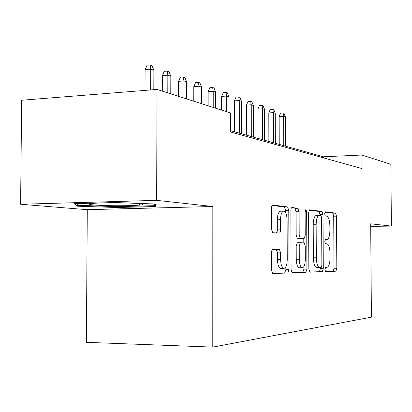 <?xml version="1.0" encoding="UTF-8"?>
<svg xmlns="http://www.w3.org/2000/svg" width="412" height="412" viewBox="0 0 412 412"><rect width="100%" height="100%" fill="white"/><g stroke="black" fill="none" stroke-linecap="round" stroke-linejoin="round"><path stroke-width="0.62" d="M324.934 269.505L325.557 271.57L335.904 271.194L336.825 268.258L336.506 216.145L335.584 213.143L325.315 211.814L324.63 213.813L325.31 215.981L326.814 216.166C328.658 217.114 329.677 220.374 329.873 225.936L329.899 230.354C329.749 236.055 328.724 239.151 326.824 239.63L325.465 239.557L324.78 241.617L325.434 243.734L327.102 243.837C328.874 244.816 329.852 247.993 330.033 253.375L330.058 257.804C329.909 263.536 328.884 266.719 326.979 267.352L325.619 267.383L324.934 269.505M272.832 249.342C272.038 249.533 271.606 250.671 271.529 252.757L271.575 270.159L272.692 273.522L287.787 273.002L288.987 269.649L288.776 210.372L287.597 206.942L272.713 205.016C271.92 205.119 271.487 206.206 271.41 208.271L271.467 229.201L272.672 232.698L279.279 233.12C280.047 232.96 280.464 231.868 280.531 229.839L280.5 219.678C280.716 214.075 281.865 211.222 283.956 211.129C285.871 212.072 286.927 215.131 287.118 220.312L287.252 259.503C287.01 265.472 285.768 268.428 283.528 268.382C281.757 267.362 280.788 264.411 280.623 259.529L280.603 252.875L279.475 249.507L272.832 249.342M212.834 206.51L156.658 200.35L157.023 89.435L21.676 100.245L20.6 204.264L87.287 209.682L86.376 342.326L212.783 347.11L212.834 206.51L87.287 209.682M370.702 226.404L391.4 226.085L370.682 223.814L371.413 317.152L212.783 347.11M391.4 226.085L390.849 164.321L361.86 155.036L323.358 156.781L230.432 130.65M157.023 89.435L230.421 112.945L230.432 131.969L361.963 168.57L361.86 155.036M308.84 269.072L309.937 272.167L322.302 271.704L323.296 268.65L323.008 214.513L322.014 211.387L309.649 209.79L308.578 212.767L308.84 269.072M305.833 272.322L292.123 272.806L291.088 269.587L290.872 210.625C290.939 208.657 291.33 207.617 292.051 207.514L297.984 208.281L299.102 211.624L299.2 234.989L300.26 238.239L304.128 238.45L305.225 235.355L305.117 211.407L305.91 209.306L306.662 211.598L306.919 269.129L305.833 272.322L291.964 272.713M277.909 252.886L277.899 249.487M277.853 233.032L277.843 229.875M156.658 200.35L20.6 204.264M323.363 157.832L323.358 156.781M74.278 203.677L77.322 206.185L117.183 207.514L155.597 206.515L156.251 204.048L114.824 202.529L74.278 203.677M155.607 204.022L155.597 206.515M117.188 206.654L117.183 207.514M77.338 204.347L77.322 206.185M325.408 271.472L333.097 271.184L334.019 268.253L333.715 216.202L332.783 213.2L324.893 212.19M320.124 215.373L319.125 211.454L309.088 210.166M309.639 272.059L319.403 271.693L320.402 268.645L320.397 267.522M321.164 267.501L321.865 265.364L321.612 217.654L320.917 215.466L319.408 215.291C317.415 215.636 316.323 218.767 316.148 224.684L316.313 257.794C316.493 263.211 317.482 266.44 319.285 267.476L321.164 267.501M319.104 215.296L316.498 215.347C314.49 215.692 313.393 218.823 313.213 224.736L316.148 224.684M319.681 267.537L316.359 267.47C314.552 266.435 313.553 263.211 313.372 257.799L313.213 224.736M291.438 207.905L297.943 208.276M304.128 238.45L297.217 238.275L296.151 235.031L296.058 211.691L294.889 208.348M303.783 238.455L303.804 242.869M303.907 266.59L303.917 269.118L306.919 269.129M299.297 259.303C299.457 264.004 300.353 266.827 301.981 267.764C304.005 267.759 305.122 264.931 305.328 259.282L305.271 246.088L304.247 242.9L300.374 242.735L299.246 245.897L299.297 259.303L296.243 259.308C296.403 264.004 297.304 266.822 298.942 267.754L299.673 267.759M300.374 242.735L297.33 242.761L296.192 245.918L299.246 245.897M296.243 259.308L296.192 245.918M302.82 272.311L303.917 269.118M281.242 268.377L280.366 268.372C278.584 267.357 277.611 264.406 277.451 259.529L277.431 252.886L276.292 249.523L272.538 249.425M283.312 211.14L280.809 211.196C278.708 211.294 277.549 214.142 277.333 219.74L280.5 219.678M276.57 232.95L277.364 229.881L277.333 219.74M285.671 212.865L285.66 210.444L284.476 207.02L272.038 205.423M272.538 273.439L284.656 272.986L285.861 269.644L285.851 266.852M279.13 116.534L280.515 113.151L283.003 112.991L284.002 113.352L285.403 116.884L283.616 116.251L279.13 116.534L279.218 144.37M283.003 112.991L283.616 116.251L283.714 145.632M285.403 116.884L285.501 146.136M116.73 205.748C127.432 205.773 135.301 205.542 140.348 205.047C149.165 204.198 135.121 202.858 115.355 202.802C102.887 202.786 94.508 203.08 90.207 203.688C84.305 204.594 99.328 205.706 116.73 205.748M154.804 203.997L154.402 205.676L117.157 206.654L78.512 205.346L76.483 203.616M268.804 112.924L270.236 109.453L272.775 109.283L273.82 109.664L275.262 113.29L273.383 112.62L268.804 112.924L268.876 141.465M272.775 109.283L273.383 112.62L273.465 142.753M275.262 113.29L275.35 143.283M257.938 109.118L259.416 105.565L262.006 105.384L263.108 105.786L264.592 109.504L262.614 108.804L257.938 109.118L258 138.401M262.006 105.384L262.614 108.804L262.681 139.72M264.592 109.504L264.664 140.276M246.489 105.112L248.014 101.465L250.661 101.275L251.825 101.697L253.354 105.518L251.263 104.782L246.489 105.112L246.53 135.177M250.661 101.275L251.263 104.782L251.315 136.527M253.354 105.518L253.406 137.114M234.407 100.883L235.978 97.139L238.687 96.938L239.918 97.386L241.494 101.316L239.29 100.533L234.407 100.883L234.428 131.773M238.687 96.938L239.29 100.533L239.321 133.153M241.494 101.316L241.53 133.771M221.635 96.418L223.268 92.571L226.039 92.36L227.331 92.829L228.959 96.871L226.626 96.042L221.635 96.418L221.635 110.128M226.039 92.36L226.626 96.042L226.631 111.729M228.959 96.871L228.969 112.476M208.117 91.685L209.806 87.73L212.643 87.509L214.019 88.008L215.697 92.17L213.225 91.294L208.117 91.685L208.112 105.796M212.643 87.509L213.225 91.294L213.22 107.434M215.697 92.17L215.692 108.227M193.784 86.669L195.54 82.601L198.44 82.364L199.902 82.894L201.638 87.184L199.017 86.252L193.784 86.669L193.769 101.203M198.44 82.364L199.017 86.252L198.996 102.876M201.638 87.184L201.623 103.721M178.566 81.344L180.389 77.152L183.361 76.905L184.911 77.466L186.703 81.89L183.917 80.901L178.566 81.344L178.535 96.326M183.361 76.905L183.917 80.901L183.886 98.041M186.703 81.89L186.677 98.931M162.369 75.679L164.264 71.358L167.308 71.091L168.956 71.688L170.82 76.256L167.854 75.205L162.369 75.679L162.323 91.134M167.308 71.091L167.854 75.205L167.802 92.891M170.82 76.256L170.774 93.838M145.096 69.633L147.074 65.178L150.195 64.89L151.956 65.529L153.887 70.256L150.72 69.134L145.096 69.633L145.014 90.393M150.195 64.89L150.72 69.134L150.643 89.945M153.887 70.256L153.82 89.692M325.259 239.645L326.824 239.63M332.757 213.195L335.559 213.138M333.715 216.202L336.506 216.145M334.019 268.253L336.825 268.258M333.097 271.184L335.904 271.194M319.089 211.449L321.983 211.382M320.119 214.575L323.008 214.513M320.402 268.645L323.296 268.65M319.403 271.693L322.302 271.704M313.372 257.799L316.313 257.794M296.058 211.691L299.102 211.624M296.151 235.031L299.2 234.989M297.309 238.291L300.353 238.254M305.117 211.629L306.662 211.598M276.148 249.497L279.331 249.481M277.431 252.886L280.603 252.875M277.451 259.529L280.623 259.529M277.364 229.881L280.531 229.839M284.434 207.009L287.555 206.932M285.66 210.444L288.776 210.372M285.861 269.644L288.987 269.649M284.656 272.986L287.787 273.002M332.783 213.2L335.584 213.143M319.125 211.454L322.014 211.387M316.359 267.47L319.285 267.476M294.93 208.354L297.984 208.281M297.217 238.275L300.26 238.239M298.942 267.754L301.981 267.764M276.292 249.523L279.475 249.507M280.366 268.372L283.528 268.382M284.476 207.02L287.597 206.942M138.123 203.564L140.348 205.047"/></g></svg>
